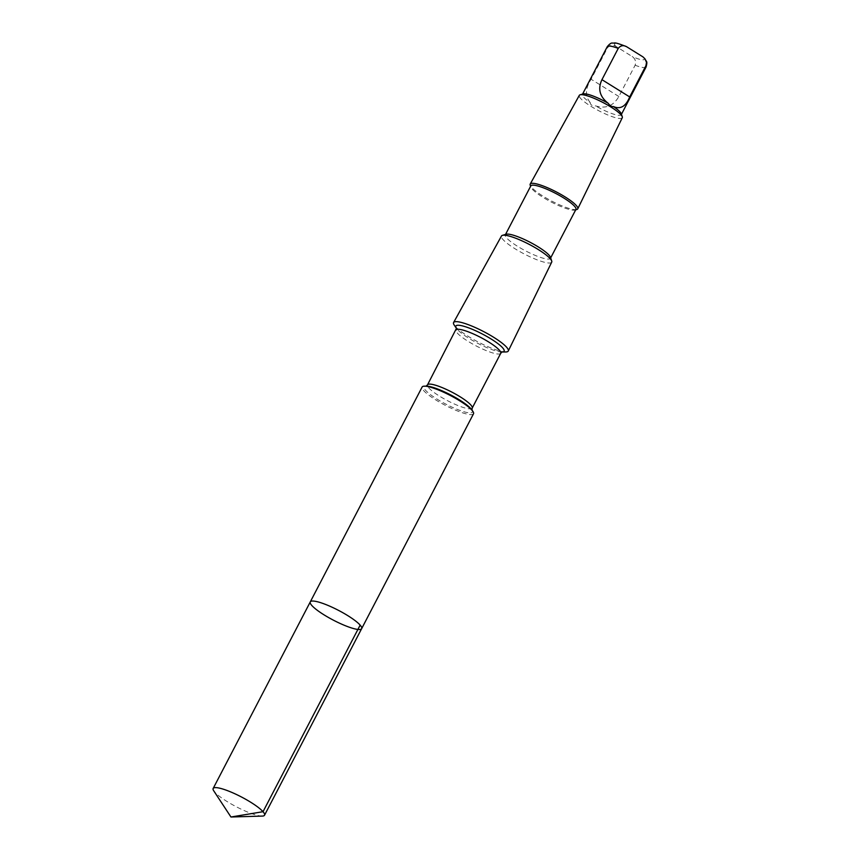 <?xml version="1.0" encoding="UTF-8"?>
<svg xmlns="http://www.w3.org/2000/svg" width="860" height="860" viewBox="0 0 860 860"><rect width="100%" height="100%" fill="white"/><g stroke="black" fill="none" stroke-linecap="round" stroke-linejoin="round"><path stroke-width="0.64" stroke-dasharray="4.3 3.22" d="M310.277 601.903A28.96 5.525 -152.5 0 0 333.411 620.178A28.96 5.525 -152.5 0 0 361.651 628.649M262.322 816.086A28.96 5.525 27.5 0 1 250.808 813.291A28.96 5.525 27.5 0 1 213.71 790.781M590.196 102.544C584.95 96.137 585.262 88.365 591.11 79.249L607.386 47.977C609.697 45.064 612.492 44.505 615.782 46.3L632.154 56.502C635.239 58.652 636.228 61.576 635.121 65.242L618.845 96.513C613.503 105.92 605.73 109.048 595.529 105.866C592.26 106.092 590.476 104.984 590.196 102.544A21.908 4.182 27.5 0 1 582.392 94.439A21.908 4.182 27.5 0 1 583.134 93.912M473.505 413.778A28.95 5.525 27.5 0 1 445.265 405.307A28.95 5.525 27.5 0 1 422.131 387.032M505.755 351.966A30.82 5.88 27.5 0 1 478.214 342.022A30.82 5.88 27.5 0 1 454.263 325.155M551.701 262.149A28.305 5.396 27.5 0 1 524.084 253.893A28.305 5.396 27.5 0 1 501.487 236.005M550.454 257.28A25.434 4.848 27.5 0 1 550.443 258.344A25.434 4.848 27.5 0 1 525.643 250.905A25.434 4.848 27.5 0 1 505.325 234.855A25.434 4.848 27.5 0 1 506.185 234.243M575.92 209.41A25.434 4.848 27.5 0 1 575.05 210.023A25.434 4.848 27.5 0 1 551.12 201.971A25.434 4.848 27.5 0 1 530.792 186.986A25.434 4.848 27.5 0 1 530.792 185.921M576.834 209.496A26.8 5.117 27.5 0 1 551.615 201.014A26.8 5.117 27.5 0 1 530.201 185.212M622.274 117.745A24.23 4.622 27.5 0 1 598.635 110.671A24.23 4.622 27.5 0 1 579.296 95.374M621.264 113.756A21.908 4.182 27.5 0 1 621.264 114.67A21.908 4.182 27.5 0 1 595.529 105.866M607.386 47.977A21.908 4.182 27.5 0 1 607.246 46.709M615.782 46.3A16.705 3.193 27.5 0 1 622.479 45.01A16.705 3.193 27.5 0 1 626.617 46.719M471.946 410.016L471.796 409.801A27.197 5.192 27.5 0 1 445.878 404.125A27.197 5.192 27.5 0 1 426.366 386.151L426.098 386.151M472.194 408.113A25.187 4.805 27.5 0 1 447.641 400.749A25.187 4.805 27.5 0 1 427.517 384.85M500.735 353.299A25.187 4.805 27.5 0 1 476.171 345.924A25.187 4.805 27.5 0 1 456.058 330.036M502.165 351.998A27.197 5.192 27.5 0 1 501.885 351.998A27.197 5.192 27.5 0 1 477.579 343.226A27.197 5.192 27.5 0 1 456.456 328.348A27.197 5.192 27.5 0 1 456.294 328.112M646.107 66.94A21.908 4.182 27.5 0 1 635.121 65.242M643 56.921A16.705 3.193 27.5 0 1 632.154 56.502M618.845 96.513L591.11 79.249M575.05 210.023L575.695 209.829M530.792 186.986L530.577 186.34"/><path stroke-width="1.29" d="M310.277 601.903L422.131 387.032A28.95 5.525 27.5 0 1 424.496 386.161A28.95 5.525 27.5 0 1 435.848 388.967A28.95 5.525 27.5 0 1 472.86 411.349A28.95 5.525 27.5 0 1 473.505 413.778L361.651 628.649A28.96 5.525 -152.5 0 0 350.407 617.308A28.96 5.525 -152.5 0 0 323.994 603.838A28.96 5.525 -152.5 0 0 310.277 601.903A28.96 5.525 -152.5 0 0 333.411 620.178A28.96 5.525 -152.5 0 0 361.651 628.649A28.96 5.525 -152.5 0 0 350.407 617.308A28.96 5.525 -152.5 0 0 323.994 603.838A28.96 5.525 -152.5 0 0 310.277 601.903L213.151 788.48A28.96 5.525 27.5 0 1 226.868 790.415A28.96 5.525 27.5 0 1 253.281 803.885A28.96 5.525 27.5 0 1 264.525 815.226A28.96 5.525 27.5 0 1 262.322 816.086L230.953 817L213.71 790.781A28.96 5.525 27.5 0 1 213.151 788.48M530.577 186.34L530.201 185.212A26.8 5.117 27.5 0 1 530.212 184.072L579.296 95.374A24.23 4.622 27.5 0 1 580.113 94.804L583.134 93.912A21.908 4.182 27.5 0 1 592.776 95.901A21.908 4.182 27.5 0 1 608.117 103.243C609.976 105.748 611.75 106.855 613.459 106.565A21.908 4.182 27.5 0 1 621.264 113.756L622.274 116.756A24.23 4.622 27.5 0 1 622.274 117.745L577.759 208.829A26.8 5.117 27.5 0 1 576.834 209.496L575.695 209.829M613.459 106.565C620.447 109.618 625.854 106.414 629.681 96.933L645.957 65.661L646.505 62.339L644.946 58.803L643 56.921L626.617 46.719C623.35 44.924 620.554 45.483 618.232 48.397L601.957 79.668C597.635 88.817 599.689 96.675 608.117 103.243M626.617 46.719L626.134 46.494C613.083 41.452 615.685 43.355 612.503 43.075C611.266 42.742 609.514 43.946 607.246 46.709A21.908 4.182 27.5 0 1 618.232 48.397M456.305 328.133L454.263 325.155A30.82 5.88 27.5 0 1 453.596 322.543A30.82 5.88 27.5 0 1 468.184 324.629A30.82 5.88 27.5 0 1 496.241 338.937A30.82 5.88 27.5 0 1 508.281 351.009A30.82 5.88 27.5 0 1 505.755 351.966L502.154 351.998M453.596 322.543L501.487 236.005A28.305 5.396 27.5 0 1 502.433 235.35A28.305 5.396 27.5 0 1 514.882 237.919A28.305 5.396 27.5 0 1 551.701 260.988A28.305 5.396 27.5 0 1 551.701 262.149L508.281 351.009M502.433 235.35L506.185 234.243A25.434 4.848 27.5 0 1 517.376 236.554A25.434 4.848 27.5 0 1 550.454 257.28L551.701 260.988M505.54 234.425L530.792 185.921A25.434 4.848 27.5 0 1 542.843 187.62A25.434 4.848 27.5 0 1 566.041 199.455A25.434 4.848 27.5 0 1 575.92 209.41L550.669 257.914M530.212 184.072A26.8 5.117 27.5 0 1 542.896 185.889A26.8 5.117 27.5 0 1 567.299 198.327A26.8 5.117 27.5 0 1 577.759 208.829M580.113 94.804A24.23 4.622 27.5 0 1 590.766 97.008A24.23 4.622 27.5 0 1 622.274 116.756M360.146 625.123L263.031 811.7L230.953 817M424.496 386.161L426.366 386.151A27.197 5.192 27.5 0 1 437.041 388.785A27.197 5.192 27.5 0 1 471.796 409.801L472.86 411.349M456.456 328.348L427.517 384.85A25.187 4.805 27.5 0 1 439.449 386.538A25.187 4.805 27.5 0 1 462.422 398.255A25.187 4.805 27.5 0 1 472.194 408.113L471.979 410.08M456.058 330.036A25.187 4.805 27.5 0 1 467.99 331.723A25.187 4.805 27.5 0 1 490.952 343.441A25.187 4.805 27.5 0 1 500.735 353.299L472.194 408.113M456.294 328.112A27.197 5.192 27.5 0 1 468.732 327.886A27.197 5.192 27.5 0 1 496.521 342.592A27.197 5.192 27.5 0 1 502.165 351.998M645.957 65.661A21.908 4.182 27.5 0 1 646.107 66.94L621.447 114.305M629.681 96.933L601.957 79.668M361.651 628.649L264.525 815.226M607.246 46.709L582.586 94.073M427.517 384.85L426.033 386.172M501.885 351.998L500.735 353.299M644.946 58.803C646.655 62.447 647.601 60.759 646.107 66.94"/></g></svg>
